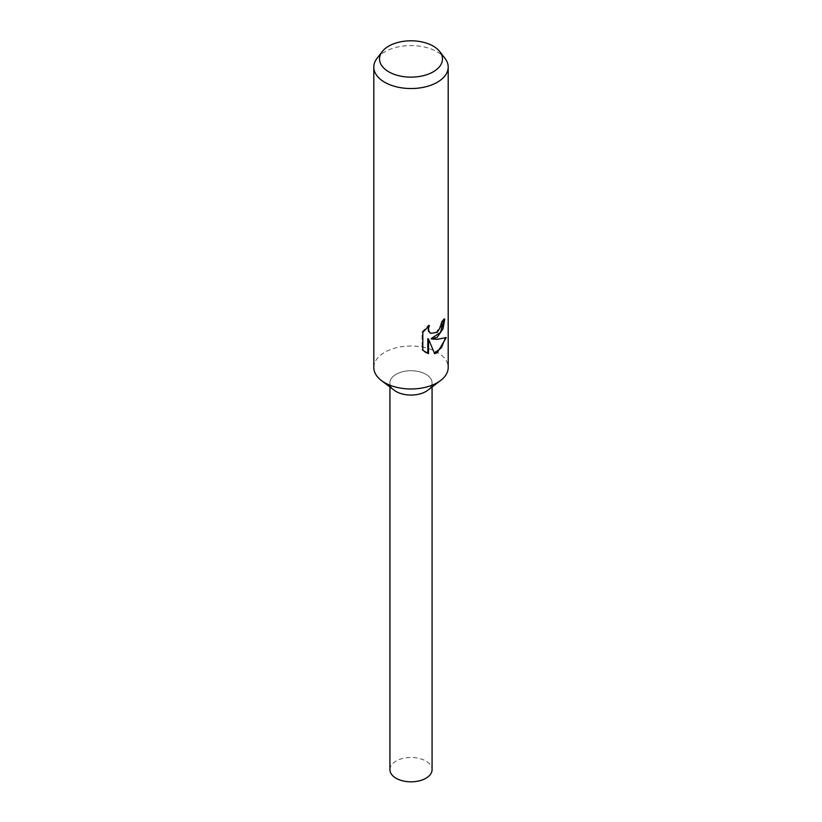 <?xml version="1.0" encoding="UTF-8"?>
<svg xmlns="http://www.w3.org/2000/svg" width="822" height="822" viewBox="0 0 822 822"><rect width="100%" height="100%" fill="white"/><g stroke="black" fill="none" stroke-linecap="round" stroke-linejoin="round"><path stroke-width="0.62" stroke-dasharray="4.11 3.08" d="M373.805 367.506A37.196 21.475 180 0 1 384.696 352.319A37.196 21.475 180 0 1 425.231 347.665A37.196 21.475 180 0 1 448.196 367.506M394.211 390.255A21.074 12.166 180 0 1 396.101 374.287A21.074 12.166 180 0 1 424.861 373.722A21.074 12.166 180 0 1 427.789 390.255M377.051 58.3A37.196 21.475 180 0 1 384.696 51.878A37.196 21.475 180 0 1 444.949 58.3M444.024 319.861L444.055 318.587A36.26 20.94 180 0 1 441.095 321.659L440.551 325.42L436.451 332.088L430.492 333.136M441.095 321.659L441.763 322.049M428.087 326.56L428.663 325.06L422.087 331.924L422.087 349.884L422.816 350.316M422.087 331.924L422.816 332.345M428.652 325.06L429.341 325.45M444.055 318.587L444.764 318.998M445.339 338.068L445.524 337.184C442.873 338.767 438.064 339.26 431.118 338.664M422.087 349.884L425.19 352.186M427.81 338.685L434.427 353.203M433.975 353.337L434.633 353.717M445.524 337.184L446.264 337.606M389.926 769.659A21.074 12.166 180 0 1 396.101 761.049A21.074 12.166 180 0 1 419.066 758.418A21.074 12.166 180 0 1 432.074 769.659M425.899 391.498A21.074 12.166 180 0 1 402.934 394.139A21.074 12.166 180 0 1 389.926 382.898A21.074 12.166 180 0 1 396.101 374.287A21.074 12.166 180 0 1 419.066 371.657A21.074 12.166 180 0 1 432.074 382.898A21.074 12.166 180 0 1 425.899 391.498M425.539 352.391L424.83 351.98M389.926 382.898L389.926 386.987M432.074 382.898L432.074 386.987"/><path stroke-width="1.23" d="M439.729 51.55L444.949 58.3A37.196 21.475 180 0 1 448.196 67.065L448.196 367.506A37.196 21.475 180 0 1 440.623 380.494A37.196 21.475 180 0 1 437.304 382.692A37.196 21.475 180 0 1 381.377 380.494A37.196 21.475 180 0 1 373.805 367.506L373.805 67.065A37.196 21.475 180 0 1 377.051 58.3L382.271 51.55A31.462 18.166 180 0 1 388.744 46.124A31.462 18.166 180 0 1 439.729 51.55A31.462 18.166 180 0 1 433.256 71.812A31.462 18.166 180 0 1 393.152 73.929A31.462 18.166 180 0 1 382.271 51.55M440.623 380.494L427.789 390.255A21.074 12.166 180 0 1 425.899 391.498A21.074 12.166 180 0 1 394.211 390.255L381.377 380.494M437.294 337.133L431.786 339.054L437.304 339.291L446.264 337.606L437.304 352.638L434.633 353.717L428.498 339.075L428.498 353.645L422.827 350.306L422.816 332.345L429.341 325.45L428.478 328.985L429.105 331.574L430.81 333.342L437.294 332.314L441.219 325.8L441.763 322.049A37.196 21.475 0 0 0 444.764 318.998L442.986 328.923L437.294 337.133M448.196 67.065A37.196 21.475 180 0 1 437.304 82.251A37.196 21.475 180 0 1 396.769 86.906A37.196 21.475 180 0 1 373.805 67.065M444.024 319.861L440.479 332.427L431.118 338.664L431.786 339.054M430.492 333.136L428.416 331.174L428.087 326.56M425.19 352.186L427.81 353.244L427.81 338.685L428.498 339.075M434.427 353.203L441.455 347.706L445.339 338.068M427.81 353.244L428.498 353.645M432.074 386.987L432.074 769.659A21.074 12.166 180 0 1 425.899 778.259A21.074 12.166 180 0 1 402.934 780.9A21.074 12.166 180 0 1 389.926 769.659L389.926 386.987M430.82 333.342L430.142 332.951"/></g></svg>
